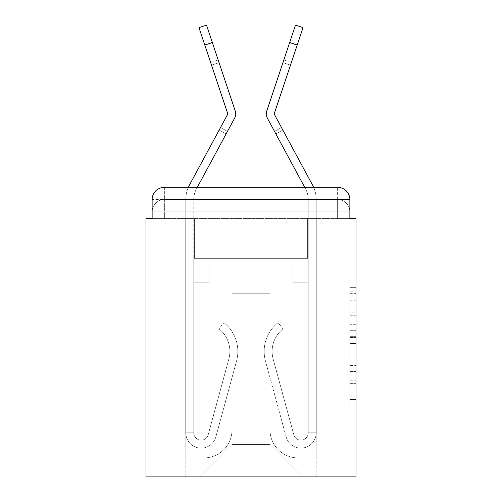 <?xml version="1.0" encoding="UTF-8"?>
<svg xmlns="http://www.w3.org/2000/svg" width="502" height="502" viewBox="0 0 502 502"><rect width="100%" height="100%" fill="white"/><g stroke="black" fill="none" stroke-linecap="round" stroke-linejoin="round"><path stroke-width="0.38" stroke-dasharray="2.51 1.88" d="M349.869 324.292L349.869 343.519L355.993 343.519L355.993 401.807L355.993 293.645L355.993 343.519L349.869 343.519L349.869 291.844L349.869 407.819L349.869 287.633L349.869 399.404L355.993 399.404L349.869 399.404L355.993 399.404L349.869 399.404L349.869 380.177L349.869 407.819L355.993 407.819L355.993 287.633L355.993 399.103L355.993 351.933L349.869 351.933L355.993 351.933L355.993 380.177L355.993 296.048L349.869 296.048L355.993 296.048L355.993 407.819L355.993 293.645L355.993 407.819L349.869 407.819L349.869 287.633L355.993 287.633L355.993 293.645L355.993 287.633L355.993 293.645L355.993 287.633L355.993 291.844L355.993 287.633L349.869 287.633L349.869 296.048L355.993 296.048L349.869 296.048L349.869 324.292L355.993 324.292M164.374 218.552L152.131 218.552L152.131 211.819L337.626 211.819L152.131 211.819L164.374 211.819L164.374 199.576L337.626 199.576L164.374 199.576L337.626 199.576L337.626 211.819L349.869 211.819L337.626 211.819L337.626 199.576L337.626 211.819L349.869 211.819L337.626 211.819L349.869 211.819L337.626 211.819L349.869 211.819L337.626 211.819L349.869 211.819L337.626 211.819L349.869 211.819L337.626 211.819L349.869 211.819L337.626 211.819L337.626 199.576L337.626 211.819L337.626 199.576L337.626 211.819L337.626 199.576L337.626 211.819L337.626 199.576L337.626 211.819L337.626 199.576L337.626 211.819L337.626 199.576L349.869 199.576L164.374 199.576L337.626 199.576L164.374 199.576L337.626 199.576L164.374 199.576L337.626 199.576L337.626 218.552L152.131 218.552L152.131 211.819L164.374 211.819L164.374 199.576L152.131 199.576A12.243 12.243 0 0 1 164.374 187.334A12.243 12.243 0 0 0 152.131 199.576L164.374 199.576A12.243 12.243 0 0 0 152.131 211.819L164.374 211.819L152.131 211.819L164.374 211.819L152.131 211.819L164.374 211.819L152.131 211.819L164.374 211.819L152.131 211.819L152.131 218.552L152.131 211.819L152.131 218.552L152.131 211.819L152.131 218.552L146.007 218.552L146.007 476.9L355.993 476.9L355.993 218.552L349.869 218.552L349.869 199.576A12.243 12.243 0 0 0 337.626 187.334L164.374 187.334A12.243 12.243 0 0 0 152.131 199.576L152.131 218.552L349.869 218.552L337.626 218.552L349.869 218.552L337.626 218.552L349.869 218.552L337.626 218.552L349.869 218.552L337.626 218.552L349.869 218.552L337.626 218.552L349.869 218.552L337.626 218.552L349.869 218.552L337.626 218.552L337.626 187.334L164.374 187.334L164.374 199.576A12.243 12.243 0 0 0 152.131 211.819L164.374 211.819L152.131 211.819A12.243 12.243 0 0 1 164.374 199.576A12.243 12.243 0 0 0 152.131 211.819A12.243 12.243 0 0 1 164.374 199.576A12.243 12.243 0 0 0 152.131 211.819A12.243 12.243 0 0 1 164.374 199.576L164.374 187.334A12.243 12.243 0 0 0 152.131 199.576L152.131 218.552L164.374 218.552L164.374 211.819L164.374 218.552L164.374 211.819L164.374 218.552L164.374 211.819L164.374 218.552L164.374 211.819L164.374 218.552L164.374 211.819L164.374 218.552L164.374 211.819L164.374 218.552L152.131 218.552L164.374 218.552M355.993 336.309L355.993 330.303L355.993 336.309L349.869 336.309L349.869 312.125L349.869 383.333L349.869 365.456L355.993 365.456L349.869 365.456L349.869 407.819L355.993 407.819L349.869 407.819L355.993 407.819L349.869 407.819L349.869 287.633L355.993 287.633L349.869 287.633L355.993 287.633L349.869 287.633L349.869 336.309L355.993 336.309M197.28 187.334L234.591 118.234A9.18 9.18 0 0 0 235.695 113.866A9.18 9.18 0 0 1 234.591 118.234A9.18 9.18 0 0 0 235.695 113.866A9.18 9.18 0 0 1 234.591 118.234A9.18 9.18 0 0 0 235.695 113.866A9.18 9.18 0 0 1 234.591 118.234A9.18 9.18 0 0 0 235.695 113.866A9.18 9.18 0 0 1 234.591 118.234L196.483 188.815L234.591 118.234A9.18 9.18 0 0 0 235.695 113.866A9.18 9.18 0 0 1 234.591 118.234A9.18 9.18 0 0 0 235.695 113.866A9.18 9.18 0 0 1 234.591 118.234L196.483 188.815A22.653 22.653 0 0 0 193.759 199.576A22.653 22.653 0 0 1 196.483 188.815A22.653 22.653 0 0 0 193.759 199.576A22.653 22.653 0 0 1 196.483 188.815A22.653 22.653 0 0 0 193.759 199.576A22.653 22.653 0 0 1 196.483 188.815A22.653 22.653 0 0 0 193.759 199.576A22.653 22.653 0 0 1 196.483 188.815A22.653 22.653 0 0 0 193.759 199.576A22.653 22.653 0 0 1 196.483 188.815A22.653 22.653 0 0 0 193.759 199.576A22.653 22.653 0 0 1 196.483 188.815A22.653 22.653 0 0 0 193.759 199.576A22.653 22.653 0 0 1 196.483 188.815A22.653 22.653 0 0 0 193.759 199.576L193.759 258.348L193.759 199.576A22.653 22.653 0 0 1 196.483 188.815L234.591 118.234L227.5 131.361L220.497 127.577L227.588 114.45L189.48 185.031L227.588 114.45L219.154 130.074L226.157 133.852L219.154 130.074L226.157 133.852L219.154 130.074L226.157 133.852L219.154 130.074L227.588 114.45L189.48 185.031A30.609 30.609 0 0 0 185.803 199.576A30.609 30.609 0 0 1 189.48 185.031A30.609 30.609 0 0 0 185.803 199.576A30.609 30.609 0 0 1 189.48 185.031A30.609 30.609 0 0 0 185.803 199.576A30.609 30.609 0 0 1 189.48 185.031A30.609 30.609 0 0 0 185.803 199.576A30.609 30.609 0 0 1 189.48 185.031A30.609 30.609 0 0 0 185.803 199.576A30.609 30.609 0 0 1 189.48 185.031A30.609 30.609 0 0 0 185.803 199.576A30.609 30.609 0 0 1 189.48 185.031A30.609 30.609 0 0 0 185.803 199.576A30.609 30.609 0 0 1 189.48 185.031A30.609 30.609 0 0 0 185.803 199.576L185.803 432.824L185.803 199.576L185.803 432.824L185.803 199.576L185.803 432.824L185.803 199.576L185.803 432.824L185.803 199.576L185.803 432.824L185.803 199.576L185.803 432.824L185.803 199.576L185.803 432.824L185.803 199.576L185.803 432.824L193.759 432.824L185.803 432.824A15.305 15.305 0 0 0 215.873 436.847A15.305 15.305 0 0 1 185.803 432.824A15.305 15.305 0 0 0 215.873 436.847A15.305 15.305 0 0 1 185.803 432.824L193.759 432.824L185.803 432.824A15.305 15.305 0 0 0 215.873 436.847A15.305 15.305 0 0 1 185.803 432.824A15.305 15.305 0 0 0 215.873 436.847A15.305 15.305 0 0 1 185.803 432.824L193.759 432.824L185.803 432.824A15.305 15.305 0 0 0 215.873 436.847A15.305 15.305 0 0 1 185.803 432.824A15.305 15.305 0 0 0 215.873 436.847A15.305 15.305 0 0 1 185.803 432.824L193.759 432.824L185.803 432.824A15.305 15.305 0 0 0 215.873 436.847A15.305 15.305 0 0 1 185.803 432.824A15.305 15.305 0 0 0 215.873 436.847A15.305 15.305 0 0 1 185.803 432.824L193.759 432.824L185.803 432.824A15.305 15.305 0 0 0 215.873 436.847A15.305 15.305 0 0 1 185.803 432.824A15.305 15.305 0 0 0 215.873 436.847A15.305 15.305 0 0 1 185.803 432.824L193.759 432.824L185.803 432.824A15.305 15.305 0 0 0 215.873 436.847A15.305 15.305 0 0 1 185.803 432.824A15.305 15.305 0 0 0 215.873 436.847A15.305 15.305 0 0 1 185.803 432.824L193.759 432.824L185.803 432.824A15.305 15.305 0 0 0 215.873 436.847A15.305 15.305 0 0 1 185.803 432.824A15.305 15.305 0 0 0 215.873 436.847A15.305 15.305 0 0 1 185.803 432.824L193.759 432.824L185.803 432.824A15.305 15.305 0 0 0 215.873 436.847A15.305 15.305 0 0 1 185.803 432.824A15.305 15.305 0 0 0 215.873 436.847L236.542 361.063A36.734 36.734 0 0 0 223.936 322.629A36.734 36.734 0 0 1 236.542 361.063A36.734 36.734 0 0 0 223.936 322.629A36.734 36.734 0 0 1 236.542 361.063A36.734 36.734 0 0 0 223.936 322.629A36.734 36.734 0 0 1 236.542 361.063A36.734 36.734 0 0 0 223.936 322.629A36.734 36.734 0 0 1 236.542 361.063A36.734 36.734 0 0 0 223.936 322.629A36.734 36.734 0 0 1 236.542 361.063A36.734 36.734 0 0 0 223.936 322.629A36.734 36.734 0 0 1 236.542 361.063A36.734 36.734 0 0 0 223.936 322.629A36.734 36.734 0 0 1 236.542 361.063A36.734 36.734 0 0 0 223.936 322.629A36.734 36.734 0 0 1 236.542 361.063A36.734 36.734 0 0 0 223.936 322.629A36.734 36.734 0 0 1 236.542 361.063A36.734 36.734 0 0 0 223.936 322.629A36.734 36.734 0 0 1 236.542 361.063A36.734 36.734 0 0 0 223.936 322.629A36.734 36.734 0 0 1 236.542 361.063A36.734 36.734 0 0 0 223.936 322.629A36.734 36.734 0 0 1 236.542 361.063A36.734 36.734 0 0 0 223.936 322.629A36.734 36.734 0 0 1 236.542 361.063A36.734 36.734 0 0 0 223.936 322.629A36.734 36.734 0 0 1 236.542 361.063A36.734 36.734 0 0 0 223.936 322.629A36.734 36.734 0 0 1 236.542 361.063A36.734 36.734 0 0 0 223.936 322.629L218.991 328.86A28.771 28.771 0 0 1 228.868 358.974L208.192 434.757L228.868 358.974A28.771 28.771 0 0 0 218.991 328.86A28.771 28.771 0 0 1 228.868 358.974L208.192 434.757L228.868 358.974A28.771 28.771 0 0 0 218.991 328.86A28.771 28.771 0 0 1 228.868 358.974L208.192 434.757L228.868 358.974A28.771 28.771 0 0 0 218.991 328.86A28.771 28.771 0 0 1 228.868 358.974L208.192 434.757L228.868 358.974A28.771 28.771 0 0 0 218.991 328.86A28.771 28.771 0 0 1 228.868 358.974L208.192 434.757L228.868 358.974A28.771 28.771 0 0 0 218.991 328.86A28.771 28.771 0 0 1 228.868 358.974L208.192 434.757L228.868 358.974A28.771 28.771 0 0 0 218.991 328.86A28.771 28.771 0 0 1 228.868 358.974L208.192 434.757L228.868 358.974A28.771 28.771 0 0 0 218.991 328.86A28.771 28.771 0 0 1 228.868 358.974L208.192 434.757L228.868 358.974A28.771 28.771 0 0 0 218.991 328.86A28.771 28.771 0 0 1 228.868 358.974L208.192 434.757L228.868 358.974A28.771 28.771 0 0 0 218.991 328.86A28.771 28.771 0 0 1 228.868 358.974L208.192 434.757L228.868 358.974A28.771 28.771 0 0 0 218.991 328.86A28.771 28.771 0 0 1 228.868 358.974L208.192 434.757L228.868 358.974A28.771 28.771 0 0 0 218.991 328.86A28.771 28.771 0 0 1 228.868 358.974L208.192 434.757L228.868 358.974A28.771 28.771 0 0 0 218.991 328.86A28.771 28.771 0 0 1 228.868 358.974L208.192 434.757L228.868 358.974A28.771 28.771 0 0 0 218.991 328.86A28.771 28.771 0 0 1 228.868 358.974L208.192 434.757L228.868 358.974A28.771 28.771 0 0 0 218.991 328.86A28.771 28.771 0 0 1 228.868 358.974L208.192 434.757L228.868 358.974A28.771 28.771 0 0 0 218.991 328.86A28.771 28.771 0 0 1 228.868 358.974L208.192 434.757A7.348 7.348 0 0 1 193.759 432.824L193.759 282.833L193.759 432.824A7.348 7.348 0 0 0 208.192 434.757A7.348 7.348 0 0 1 193.759 432.824A7.348 7.348 0 0 0 208.192 434.757A7.348 7.348 0 0 1 193.759 432.824L193.759 282.833L193.759 432.824A7.348 7.348 0 0 0 208.192 434.757A7.348 7.348 0 0 1 193.759 432.824A7.348 7.348 0 0 0 208.192 434.757A7.348 7.348 0 0 1 193.759 432.824L193.759 282.833L193.759 432.824A7.348 7.348 0 0 0 208.192 434.757A7.348 7.348 0 0 1 193.759 432.824A7.348 7.348 0 0 0 208.192 434.757A7.348 7.348 0 0 1 193.759 432.824L193.759 282.833L193.759 432.824A7.348 7.348 0 0 0 208.192 434.757A7.348 7.348 0 0 1 193.759 432.824A7.348 7.348 0 0 0 208.192 434.757A7.348 7.348 0 0 1 193.759 432.824L193.759 282.833L193.759 432.824A7.348 7.348 0 0 0 208.192 434.757A7.348 7.348 0 0 1 193.759 432.824A7.348 7.348 0 0 0 208.192 434.757A7.348 7.348 0 0 1 193.759 432.824L193.759 282.833L193.759 432.824A7.348 7.348 0 0 0 208.192 434.757A7.348 7.348 0 0 1 193.759 432.824A7.348 7.348 0 0 0 208.192 434.757A7.348 7.348 0 0 1 193.759 432.824L193.759 282.833L193.759 432.824A7.348 7.348 0 0 0 208.192 434.757A7.348 7.348 0 0 1 193.759 432.824A7.348 7.348 0 0 0 208.192 434.757A7.348 7.348 0 0 1 193.759 432.824L193.759 282.833L209.064 282.833L193.759 282.833L209.064 282.833L193.759 282.833L193.759 258.348L193.759 282.833L209.064 282.833L193.759 282.833L209.064 282.833L209.064 258.348L193.759 258.348L193.759 282.833L209.064 282.833L193.759 282.833L209.064 282.833L193.759 282.833L209.064 282.833L209.064 258.348L193.759 258.348L193.759 282.833L209.064 282.833L193.759 282.833L209.064 282.833L193.759 282.833L193.759 258.348L209.064 258.348L193.759 258.348L209.064 258.348L193.759 258.348L193.759 282.833L209.064 282.833L193.759 282.833L209.064 282.833L193.759 282.833L193.759 258.348L193.759 282.833L209.064 282.833L193.759 282.833L209.064 282.833L209.064 258.348L193.759 258.348L193.759 282.833L209.064 282.833L193.759 282.833L209.064 282.833L193.759 282.833L209.064 282.833L209.064 258.348L193.759 258.348L193.759 282.833L193.759 258.348L209.064 258.348L193.759 258.348L209.064 258.348L209.064 282.833L209.064 258.348L209.064 282.833L209.064 258.348L193.759 258.348L209.064 258.348L209.064 282.833L193.759 282.833L193.759 258.348L209.064 258.348L209.064 282.833L209.064 258.348L209.064 282.833L209.064 258.348L193.759 258.348L209.064 258.348L193.759 258.348L209.064 258.348L209.064 282.833L209.064 258.348L209.064 282.833L209.064 258.348L209.064 282.833L193.759 282.833L193.759 258.348L209.064 258.348L193.759 258.348L209.064 258.348L209.064 282.833L209.064 258.348L209.064 282.833L209.064 258.348L193.759 258.348L209.064 258.348L209.064 282.833L193.759 282.833L193.759 258.348L209.064 258.348L209.064 282.833L209.064 258.348L209.064 282.833L209.064 258.348L193.759 258.348L209.064 258.348L193.759 258.348L209.064 258.348L209.064 282.833L209.064 258.348L209.064 282.833L209.064 258.348L209.064 282.833L193.759 282.833L193.759 258.348L209.064 258.348L193.759 258.348L209.064 258.348L193.759 258.348L193.759 432.824A7.348 7.348 0 0 0 208.192 434.757A7.348 7.348 0 0 1 193.759 432.824A7.348 7.348 0 0 0 208.192 434.757L228.868 358.974A28.771 28.771 0 0 0 218.991 328.86L223.936 322.629A36.734 36.734 0 0 1 236.542 361.063L215.873 436.847A15.305 15.305 0 0 1 185.803 432.824L185.803 199.576A30.609 30.609 0 0 1 188.357 187.334L197.28 187.334L196.483 188.815L234.591 118.234L226.157 133.852L227.5 131.361L226.157 133.852L227.5 131.361L226.157 133.852L227.5 131.361L226.157 133.852L227.5 131.361L226.157 133.852L227.5 131.361L226.157 133.852L227.5 131.361L226.157 133.852L227.5 131.361L226.157 133.852L227.5 131.361L220.497 127.577L219.154 130.074L226.157 133.852L234.591 118.234A9.18 9.18 0 0 0 235.218 110.955A9.18 9.18 0 0 1 235.695 113.866A9.18 9.18 0 0 0 235.218 110.955A9.18 9.18 0 0 1 234.591 118.234A9.18 9.18 0 0 0 235.695 113.866A9.18 9.18 0 0 1 234.591 118.234L227.5 131.361L220.497 127.577L227.588 114.45A1.224 1.224 0 0 0 227.676 113.477L211.511 65.147L219.06 62.624L235.218 110.955L206.51 25.1L212.333 42.519L206.51 25.1L198.961 27.623L204.791 45.042L198.961 27.623L206.51 25.1L212.333 42.519L206.51 25.1L198.961 27.623L204.791 45.042L198.961 27.623L206.51 25.1L212.333 42.519L206.51 25.1L198.961 27.623L204.791 45.042L198.961 27.623L206.51 25.1L212.333 42.519L206.51 25.1L198.961 27.623L204.791 45.042L198.961 27.623L206.51 25.1L212.333 42.519L206.51 25.1L198.961 27.623L204.791 45.042L198.961 27.623L206.51 25.1L212.333 42.519L206.51 25.1L198.961 27.623L204.791 45.042L198.961 27.623L206.51 25.1L212.333 42.519L206.51 25.1L198.961 27.623L204.791 45.042L198.961 27.623L206.51 25.1L198.961 27.623L204.791 45.042L212.333 42.519L204.791 45.042L212.333 42.519L204.791 45.042L212.333 42.519L204.791 45.042L212.333 42.519L204.791 45.042L212.333 42.519L204.791 45.042L212.333 42.519L204.791 45.042L212.333 42.519L204.791 45.042L212.333 42.519L235.218 110.955A9.18 9.18 0 0 1 235.695 113.866A9.18 9.18 0 0 0 235.218 110.955A9.18 9.18 0 0 1 235.695 113.866A9.18 9.18 0 0 0 235.218 110.955L212.333 42.519L235.218 110.955A9.18 9.18 0 0 1 234.591 118.234L227.5 131.361L220.497 127.577L227.588 114.45A1.224 1.224 0 0 0 227.676 113.477L211.511 65.147L219.06 62.624L218.163 59.933L235.218 110.955A9.18 9.18 0 0 1 234.591 118.234A9.18 9.18 0 0 0 235.218 110.955L212.333 42.519L235.218 110.955A9.18 9.18 0 0 1 235.695 113.866A9.18 9.18 0 0 0 235.218 110.955A9.18 9.18 0 0 1 234.591 118.234A9.18 9.18 0 0 0 235.695 113.866A9.18 9.18 0 0 1 234.591 118.234L227.5 131.361L220.497 127.577L219.154 130.074L227.588 114.45A1.224 1.224 0 0 0 227.676 113.477L204.791 45.042L227.676 113.477L210.614 62.461L211.511 65.147L219.06 62.624L218.163 59.933L235.218 110.955L212.333 42.519L235.218 110.955A9.18 9.18 0 0 1 235.695 113.866A9.18 9.18 0 0 0 235.218 110.955A9.18 9.18 0 0 1 235.695 113.866A9.18 9.18 0 0 0 235.218 110.955L212.333 42.519L235.218 110.955A9.18 9.18 0 0 1 234.591 118.234L227.5 131.361L220.497 127.577L227.588 114.45A1.224 1.224 0 0 0 227.676 113.477L211.511 65.147L219.06 62.624L218.163 59.933L235.218 110.955A9.18 9.18 0 0 1 234.591 118.234A9.18 9.18 0 0 0 235.218 110.955L212.333 42.519L235.218 110.955A9.18 9.18 0 0 1 235.695 113.866A9.18 9.18 0 0 0 235.218 110.955A9.18 9.18 0 0 1 234.591 118.234A9.18 9.18 0 0 0 235.695 113.866A9.18 9.18 0 0 1 234.591 118.234L227.5 131.361L220.497 127.577L219.154 130.074L226.157 133.852L227.5 131.361L220.497 127.577L227.588 114.45A1.224 1.224 0 0 0 227.676 113.477L204.791 45.042L227.676 113.477L210.614 62.461L211.511 65.147L219.06 62.624L218.163 59.933L235.218 110.955L212.333 42.519L235.218 110.955A9.18 9.18 0 0 1 235.695 113.866A9.18 9.18 0 0 0 235.218 110.955A9.18 9.18 0 0 1 235.695 113.866A9.18 9.18 0 0 0 235.218 110.955L212.333 42.519M304.72 187.334L267.409 118.234A9.18 9.18 0 0 1 266.305 113.866A9.18 9.18 0 0 0 267.409 118.234A9.18 9.18 0 0 1 266.305 113.866A9.18 9.18 0 0 0 267.409 118.234A9.18 9.18 0 0 1 266.305 113.866A9.18 9.18 0 0 0 267.409 118.234A9.18 9.18 0 0 1 266.305 113.866A9.18 9.18 0 0 0 267.409 118.234L305.517 188.815L267.409 118.234A9.18 9.18 0 0 1 266.305 113.866A9.18 9.18 0 0 0 267.409 118.234A9.18 9.18 0 0 1 266.305 113.866A9.18 9.18 0 0 0 267.409 118.234L305.517 188.815A22.653 22.653 0 0 1 308.241 199.576A22.653 22.653 0 0 0 305.517 188.815A22.653 22.653 0 0 1 308.241 199.576A22.653 22.653 0 0 0 305.517 188.815A22.653 22.653 0 0 1 308.241 199.576A22.653 22.653 0 0 0 305.517 188.815A22.653 22.653 0 0 1 308.241 199.576A22.653 22.653 0 0 0 305.517 188.815A22.653 22.653 0 0 1 308.241 199.576A22.653 22.653 0 0 0 305.517 188.815A22.653 22.653 0 0 1 308.241 199.576A22.653 22.653 0 0 0 305.517 188.815A22.653 22.653 0 0 1 308.241 199.576A22.653 22.653 0 0 0 305.517 188.815A22.653 22.653 0 0 1 308.241 199.576L308.241 282.833L292.936 282.833L308.241 282.833L292.936 282.833L308.241 282.833L308.241 258.348L308.241 282.833L292.936 282.833L308.241 282.833L292.936 282.833L292.936 258.348L308.241 258.348L308.241 282.833L292.936 282.833L308.241 282.833L292.936 282.833L308.241 282.833L292.936 282.833L292.936 258.348L308.241 258.348L308.241 282.833L292.936 282.833L308.241 282.833L292.936 282.833L308.241 282.833L308.241 258.348L292.936 258.348L308.241 258.348L292.936 258.348L308.241 258.348L308.241 282.833L292.936 282.833L308.241 282.833L292.936 282.833L308.241 282.833L308.241 258.348L308.241 282.833L292.936 282.833L308.241 282.833L292.936 282.833L292.936 258.348L308.241 258.348L308.241 282.833L292.936 282.833L292.936 258.348L308.241 258.348L292.936 258.348L292.936 282.833L308.241 282.833L308.241 258.348L292.936 258.348L292.936 282.833L292.936 258.348L292.936 282.833L292.936 258.348L308.241 258.348L292.936 258.348L308.241 258.348L292.936 258.348L292.936 282.833L292.936 258.348L292.936 282.833L292.936 258.348L292.936 282.833L308.241 282.833L308.241 258.348L292.936 258.348L308.241 258.348L292.936 258.348L292.936 282.833L292.936 258.348L292.936 282.833L292.936 258.348L308.241 258.348L292.936 258.348L292.936 282.833L308.241 282.833L308.241 258.348L292.936 258.348L292.936 282.833L292.936 258.348L292.936 282.833L292.936 258.348L308.241 258.348L292.936 258.348L308.241 258.348L292.936 258.348L292.936 282.833L292.936 258.348L292.936 282.833L292.936 258.348L292.936 282.833L308.241 282.833L308.241 258.348L292.936 258.348L308.241 258.348L292.936 258.348L292.936 282.833L292.936 258.348L292.936 282.833L292.936 258.348L308.241 258.348L308.241 282.833L308.241 258.348L292.936 258.348L308.241 258.348L292.936 258.348L308.241 258.348L308.241 199.576A22.653 22.653 0 0 0 305.517 188.815L304.72 187.334L313.643 187.334A30.609 30.609 0 0 1 316.197 199.576A30.609 30.609 0 0 0 312.52 185.031L274.412 114.45A1.224 1.224 0 0 1 274.324 113.477L290.489 65.147L282.94 62.624L266.782 110.955A9.18 9.18 0 0 0 266.305 113.866A9.18 9.18 0 0 1 266.782 110.955A9.18 9.18 0 0 0 266.305 113.866A9.18 9.18 0 0 1 266.782 110.955L295.49 25.1L289.667 42.519L295.49 25.1L303.039 27.623L297.209 45.042L303.039 27.623L297.209 45.042L303.039 27.623L297.209 45.042L303.039 27.623L297.209 45.042L303.039 27.623L297.209 45.042L303.039 27.623L297.209 45.042L303.039 27.623L297.209 45.042L303.039 27.623L297.209 45.042L289.667 42.519L295.49 25.1L289.667 42.519L295.49 25.1L289.667 42.519L295.49 25.1L289.667 42.519L295.49 25.1L289.667 42.519L295.49 25.1L289.667 42.519L297.209 45.042L289.667 42.519L297.209 45.042L289.667 42.519L297.209 45.042L289.667 42.519L297.209 45.042L289.667 42.519L297.209 45.042L289.667 42.519L297.209 45.042L289.667 42.519L297.209 45.042L274.324 113.477L290.489 65.147L282.94 62.624L283.837 59.933L266.782 110.955L289.667 42.519L297.209 45.042L274.324 113.477L290.489 65.147L291.386 62.461L290.489 65.147L282.94 62.624L283.837 59.933L266.782 110.955A9.18 9.18 0 0 0 267.409 118.234L275.843 133.852L274.5 131.361L275.843 133.852L274.5 131.361L275.843 133.852L274.5 131.361L275.843 133.852L274.5 131.361L275.843 133.852L274.5 131.361L275.843 133.852L274.5 131.361L275.843 133.852L274.5 131.361L275.843 133.852L274.5 131.361L281.503 127.577L282.846 130.074L275.843 133.852L267.409 118.234A9.18 9.18 0 0 1 266.305 113.866A9.18 9.18 0 0 0 267.409 118.234A9.18 9.18 0 0 1 266.782 110.955A9.18 9.18 0 0 0 266.305 113.866A9.18 9.18 0 0 1 266.782 110.955L289.667 42.519L266.782 110.955A9.18 9.18 0 0 0 267.409 118.234L274.5 131.361L281.503 127.577L274.412 114.45A1.224 1.224 0 0 1 274.324 113.477L290.489 65.147L282.94 62.624L283.837 59.933L266.782 110.955A9.18 9.18 0 0 0 267.409 118.234L274.5 131.361L281.503 127.577L274.412 114.45A1.224 1.224 0 0 1 274.324 113.477L297.209 45.042L274.324 113.477L291.386 62.461L290.489 65.147L282.94 62.624L283.837 59.933L266.782 110.955L289.667 42.519L266.782 110.955A9.18 9.18 0 0 0 266.305 113.866A9.18 9.18 0 0 1 266.782 110.955A9.18 9.18 0 0 0 266.305 113.866A9.18 9.18 0 0 1 266.782 110.955L289.667 42.519L266.782 110.955A9.18 9.18 0 0 0 267.409 118.234A9.18 9.18 0 0 1 266.305 113.866A9.18 9.18 0 0 0 267.409 118.234A9.18 9.18 0 0 1 266.782 110.955A9.18 9.18 0 0 0 266.305 113.866A9.18 9.18 0 0 1 266.782 110.955L289.667 42.519L266.782 110.955A9.18 9.18 0 0 0 267.409 118.234L274.5 131.361L281.503 127.577L282.846 130.074L274.412 114.45A1.224 1.224 0 0 1 274.324 113.477L290.489 65.147L282.94 62.624L283.837 59.933L266.782 110.955A9.18 9.18 0 0 0 267.409 118.234L274.5 131.361L281.503 127.577L274.412 114.45A1.224 1.224 0 0 1 274.324 113.477L297.209 45.042L274.324 113.477L291.386 62.461L290.489 65.147L282.94 62.624L283.837 59.933L266.782 110.955L289.667 42.519L266.782 110.955A9.18 9.18 0 0 0 266.305 113.866A9.18 9.18 0 0 1 266.782 110.955A9.18 9.18 0 0 0 266.305 113.866A9.18 9.18 0 0 1 266.782 110.955L295.49 25.1L266.782 110.955A9.18 9.18 0 0 0 267.409 118.234A9.18 9.18 0 0 1 266.305 113.866A9.18 9.18 0 0 0 267.409 118.234A9.18 9.18 0 0 1 266.782 110.955A9.18 9.18 0 0 0 266.305 113.866A9.18 9.18 0 0 1 266.782 110.955L289.667 42.519M269.976 429.762A28.162 28.162 0 0 0 298.138 457.924A28.162 28.162 0 0 1 269.976 429.762L269.976 293.243L269.976 429.762A28.162 28.162 0 0 0 298.138 457.924L316.812 457.924L298.138 457.924A28.162 28.162 0 0 1 269.976 429.762L269.976 293.243L232.024 293.243L269.976 293.243L269.976 429.762A28.162 28.162 0 0 0 298.138 457.924L316.812 457.924L298.138 457.924A28.162 28.162 0 0 1 269.976 429.762L269.976 293.243L232.024 293.243L232.024 429.762L232.024 293.243L269.976 293.243L269.976 429.762A28.162 28.162 0 0 0 298.138 457.924L316.812 457.924L298.138 457.924A28.162 28.162 0 0 1 269.976 429.762L269.976 293.243L232.024 293.243L232.024 429.762A28.162 28.162 0 0 1 203.862 457.924A28.162 28.162 0 0 0 232.024 429.762L232.024 293.243L269.976 293.243L269.976 429.762A28.162 28.162 0 0 0 298.138 457.924L316.812 457.924L298.138 457.924A28.162 28.162 0 0 1 269.976 429.762L269.976 293.243L232.024 293.243L232.024 429.762A28.162 28.162 0 0 1 203.862 457.924L185.188 457.924L203.862 457.924A28.162 28.162 0 0 0 232.024 429.762L232.024 293.243L269.976 293.243L269.976 429.762A28.162 28.162 0 0 0 298.138 457.924L316.812 457.924L298.138 457.924A28.162 28.162 0 0 1 269.976 429.762L269.976 293.243L232.024 293.243L232.024 429.762A28.162 28.162 0 0 1 203.862 457.924L185.188 457.924L203.862 457.924A28.162 28.162 0 0 0 232.024 429.762L232.024 293.243L269.976 293.243L269.976 429.762A28.162 28.162 0 0 0 298.138 457.924L316.812 457.924L298.138 457.924A28.162 28.162 0 0 1 269.976 429.762L269.976 293.243L232.024 293.243L232.024 429.762A28.162 28.162 0 0 1 203.862 457.924L185.188 457.924L203.862 457.924A28.162 28.162 0 0 0 232.024 429.762L232.024 293.243L269.976 293.243L269.976 429.762M185.188 218.552L185.188 457.924L203.862 457.924A28.162 28.162 0 0 0 232.024 429.762A28.162 28.162 0 0 1 203.862 457.924L185.188 457.924L185.188 218.552L194.374 218.552L194.374 258.348L307.626 258.348L194.374 258.348L307.626 258.348L194.374 258.348L307.626 258.348L194.374 258.348L307.626 258.348L194.374 258.348L307.626 258.348L194.374 258.348L307.626 258.348L194.374 258.348L307.626 258.348L194.374 258.348L307.626 258.348L194.374 258.348L194.374 218.552L185.188 218.552L185.188 457.924L185.188 218.552L194.374 218.552L194.374 258.348L194.374 218.552L185.188 218.552L185.188 457.924L185.188 218.552L194.374 218.552L194.374 258.348L194.374 218.552L185.188 218.552L185.188 457.924L185.188 218.552L194.374 218.552L194.374 258.348L194.374 218.552L185.188 218.552L185.188 457.924L185.188 218.552L194.374 218.552L194.374 258.348L194.374 218.552L185.188 218.552L185.188 457.924L185.188 218.552L194.374 218.552L194.374 258.348L194.374 218.552L185.188 218.552L185.188 457.924L203.862 457.924A28.162 28.162 0 0 0 232.024 429.762L232.024 293.243L232.024 429.762A28.162 28.162 0 0 1 203.862 457.924A28.162 28.162 0 0 0 232.024 429.762L232.024 293.243L269.976 293.243L232.024 293.243L232.024 429.762A28.162 28.162 0 0 1 203.862 457.924L185.188 457.924L185.188 218.552L194.374 218.552L194.374 258.348L194.374 218.552L185.188 218.552L185.188 476.9L199.576 476.9L185.188 476.9L185.188 218.552L194.374 218.552L194.374 258.348L194.374 218.552L185.188 218.552M307.626 218.552L307.626 258.348L307.626 218.552L316.812 218.552L316.812 457.924L298.138 457.924L316.812 457.924L316.812 218.552L307.626 218.552L307.626 258.348L307.626 218.552L316.812 218.552L316.812 457.924L316.812 218.552L307.626 218.552L307.626 258.348L307.626 218.552L316.812 218.552L316.812 457.924L316.812 218.552L307.626 218.552L307.626 258.348L307.626 218.552L316.812 218.552L316.812 457.924L316.812 218.552L307.626 218.552L307.626 258.348L307.626 218.552L316.812 218.552L316.812 457.924L316.812 218.552L307.626 218.552L307.626 258.348L307.626 218.552L316.812 218.552L316.812 457.924L316.812 218.552L307.626 218.552L307.626 258.348L307.626 218.552L316.812 218.552L316.812 457.924L316.812 218.552L307.626 218.552L307.626 258.348L307.626 218.552L316.812 218.552L316.812 476.9L199.576 476.9L316.812 476.9L316.812 218.552L307.626 218.552M269.976 293.243L269.976 444.452L269.976 293.243L232.024 293.243L232.024 444.452L269.976 444.452L232.024 444.452L232.024 293.243L232.024 444.452L199.576 476.9L232.024 444.452L199.576 476.9L232.024 444.452L232.024 293.243L269.976 293.243L269.976 444.452L302.424 476.9L269.976 444.452L302.424 476.9L269.976 444.452L269.976 293.243L232.024 293.243L269.976 293.243M349.869 218.552L337.626 218.552L337.626 211.819L337.626 218.552L337.626 211.819L337.626 218.552L337.626 211.819L337.626 218.552L337.626 211.819L337.626 218.552L337.626 211.819L337.626 218.552L337.626 211.819L337.626 218.552L337.626 211.819L337.626 218.552L349.869 218.552L349.869 211.819A12.243 12.243 0 0 0 337.626 199.576L337.626 187.334A12.243 12.243 0 0 1 349.869 199.576L349.869 211.819A12.243 12.243 0 0 0 337.626 199.576A12.243 12.243 0 0 1 349.869 211.819A12.243 12.243 0 0 0 337.626 199.576A12.243 12.243 0 0 1 349.869 211.819A12.243 12.243 0 0 0 337.626 199.576A12.243 12.243 0 0 1 349.869 211.819L349.869 218.552M337.626 187.334A12.243 12.243 0 0 1 349.869 199.576A12.243 12.243 0 0 0 337.626 187.334M349.869 343.519L355.993 343.519L349.869 343.519M349.869 291.844L349.869 287.633L349.869 291.844L355.993 291.844L349.869 291.844M349.869 383.032L349.869 357.945L349.869 383.032L355.993 383.032L349.869 383.032M349.869 357.945L349.869 351.933L355.993 351.933L349.869 351.933L349.869 357.945L355.993 357.945L349.869 357.945M349.869 312.125L349.869 296.048L349.869 312.125L355.993 312.125L349.869 312.125M349.869 287.633L355.993 287.633L349.869 287.633L349.869 293.645L349.869 287.633L355.993 287.633M349.869 407.819L355.993 407.819L349.869 407.819L349.869 401.807L349.869 407.819M275.843 133.852L274.5 131.361L281.503 127.577L312.52 185.031L274.412 114.45L281.503 127.577L274.5 131.361L275.843 133.852L267.409 118.234A9.18 9.18 0 0 1 266.305 113.866A9.18 9.18 0 0 0 267.409 118.234L274.5 131.361L281.503 127.577L274.412 114.45L312.52 185.031L274.412 114.45L281.503 127.577L274.5 131.361L275.843 133.852L267.409 118.234L274.5 131.361L281.503 127.577L274.412 114.45L312.52 185.031L274.412 114.45L281.503 127.577L274.5 131.361L267.409 118.234L274.5 131.361L281.503 127.577L274.412 114.45L312.52 185.031L274.412 114.45L281.503 127.577L274.5 131.361L267.409 118.234L274.5 131.361L281.503 127.577L274.412 114.45L312.52 185.031L274.412 114.45L282.846 130.074L275.843 133.852L282.846 130.074L275.843 133.852L282.846 130.074L275.843 133.852L282.846 130.074L274.412 114.45L312.52 185.031A30.609 30.609 0 0 1 316.197 199.576A30.609 30.609 0 0 0 312.52 185.031A30.609 30.609 0 0 1 316.197 199.576A30.609 30.609 0 0 0 312.52 185.031A30.609 30.609 0 0 1 316.197 199.576A30.609 30.609 0 0 0 312.52 185.031A30.609 30.609 0 0 1 316.197 199.576A30.609 30.609 0 0 0 312.52 185.031A30.609 30.609 0 0 1 316.197 199.576A30.609 30.609 0 0 0 312.52 185.031A30.609 30.609 0 0 1 316.197 199.576A30.609 30.609 0 0 0 312.52 185.031A30.609 30.609 0 0 1 316.197 199.576L316.197 432.824L316.197 199.576L316.197 432.824L316.197 199.576L316.197 432.824L316.197 199.576L316.197 432.824L316.197 199.576L316.197 432.824L316.197 199.576L316.197 432.824L316.197 199.576L316.197 432.824L316.197 199.576L316.197 432.824L308.241 432.824L316.197 432.824A15.305 15.305 0 0 1 286.127 436.847A15.305 15.305 0 0 0 316.197 432.824A15.305 15.305 0 0 1 286.127 436.847A15.305 15.305 0 0 0 316.197 432.824L308.241 432.824L316.197 432.824A15.305 15.305 0 0 1 286.127 436.847A15.305 15.305 0 0 0 316.197 432.824A15.305 15.305 0 0 1 286.127 436.847A15.305 15.305 0 0 0 316.197 432.824L308.241 432.824L316.197 432.824A15.305 15.305 0 0 1 286.127 436.847A15.305 15.305 0 0 0 316.197 432.824A15.305 15.305 0 0 1 286.127 436.847A15.305 15.305 0 0 0 316.197 432.824L308.241 432.824L316.197 432.824A15.305 15.305 0 0 1 286.127 436.847A15.305 15.305 0 0 0 316.197 432.824A15.305 15.305 0 0 1 286.127 436.847A15.305 15.305 0 0 0 316.197 432.824L308.241 432.824L316.197 432.824A15.305 15.305 0 0 1 286.127 436.847A15.305 15.305 0 0 0 316.197 432.824A15.305 15.305 0 0 1 286.127 436.847A15.305 15.305 0 0 0 316.197 432.824L308.241 432.824L316.197 432.824A15.305 15.305 0 0 1 286.127 436.847A15.305 15.305 0 0 0 316.197 432.824A15.305 15.305 0 0 1 286.127 436.847A15.305 15.305 0 0 0 316.197 432.824L308.241 432.824L316.197 432.824A15.305 15.305 0 0 1 286.127 436.847A15.305 15.305 0 0 0 316.197 432.824A15.305 15.305 0 0 1 286.127 436.847A15.305 15.305 0 0 0 316.197 432.824L308.241 432.824L316.197 432.824A15.305 15.305 0 0 1 286.127 436.847A15.305 15.305 0 0 0 316.197 432.824A15.305 15.305 0 0 1 286.127 436.847L265.458 361.063A36.734 36.734 0 0 1 278.064 322.629A36.734 36.734 0 0 0 265.458 361.063A36.734 36.734 0 0 1 278.064 322.629A36.734 36.734 0 0 0 265.458 361.063A36.734 36.734 0 0 1 278.064 322.629A36.734 36.734 0 0 0 265.458 361.063A36.734 36.734 0 0 1 278.064 322.629A36.734 36.734 0 0 0 265.458 361.063A36.734 36.734 0 0 1 278.064 322.629A36.734 36.734 0 0 0 265.458 361.063A36.734 36.734 0 0 1 278.064 322.629A36.734 36.734 0 0 0 265.458 361.063A36.734 36.734 0 0 1 278.064 322.629A36.734 36.734 0 0 0 265.458 361.063A36.734 36.734 0 0 1 278.064 322.629A36.734 36.734 0 0 0 265.458 361.063A36.734 36.734 0 0 1 278.064 322.629A36.734 36.734 0 0 0 265.458 361.063A36.734 36.734 0 0 1 278.064 322.629A36.734 36.734 0 0 0 265.458 361.063A36.734 36.734 0 0 1 278.064 322.629A36.734 36.734 0 0 0 265.458 361.063A36.734 36.734 0 0 1 278.064 322.629A36.734 36.734 0 0 0 265.458 361.063A36.734 36.734 0 0 1 278.064 322.629A36.734 36.734 0 0 0 265.458 361.063A36.734 36.734 0 0 1 278.064 322.629A36.734 36.734 0 0 0 265.458 361.063A36.734 36.734 0 0 1 278.064 322.629A36.734 36.734 0 0 0 265.458 361.063A36.734 36.734 0 0 1 278.064 322.629L283.009 328.86A28.771 28.771 0 0 0 273.132 358.974L293.808 434.757L273.132 358.974A28.771 28.771 0 0 1 283.009 328.86A28.771 28.771 0 0 0 273.132 358.974L293.808 434.757L273.132 358.974A28.771 28.771 0 0 1 283.009 328.86A28.771 28.771 0 0 0 273.132 358.974L293.808 434.757L273.132 358.974A28.771 28.771 0 0 1 283.009 328.86A28.771 28.771 0 0 0 273.132 358.974L293.808 434.757L273.132 358.974A28.771 28.771 0 0 1 283.009 328.86A28.771 28.771 0 0 0 273.132 358.974L293.808 434.757L273.132 358.974A28.771 28.771 0 0 1 283.009 328.86A28.771 28.771 0 0 0 273.132 358.974L293.808 434.757L273.132 358.974A28.771 28.771 0 0 1 283.009 328.86A28.771 28.771 0 0 0 273.132 358.974L293.808 434.757L273.132 358.974A28.771 28.771 0 0 1 283.009 328.86A28.771 28.771 0 0 0 273.132 358.974L293.808 434.757L273.132 358.974A28.771 28.771 0 0 1 283.009 328.86A28.771 28.771 0 0 0 273.132 358.974L293.808 434.757L273.132 358.974A28.771 28.771 0 0 1 283.009 328.86A28.771 28.771 0 0 0 273.132 358.974L293.808 434.757L273.132 358.974A28.771 28.771 0 0 1 283.009 328.86A28.771 28.771 0 0 0 273.132 358.974L293.808 434.757L273.132 358.974A28.771 28.771 0 0 1 283.009 328.86A28.771 28.771 0 0 0 273.132 358.974L293.808 434.757L273.132 358.974A28.771 28.771 0 0 1 283.009 328.86A28.771 28.771 0 0 0 273.132 358.974L293.808 434.757L273.132 358.974A28.771 28.771 0 0 1 283.009 328.86A28.771 28.771 0 0 0 273.132 358.974L293.808 434.757L273.132 358.974A28.771 28.771 0 0 1 283.009 328.86A28.771 28.771 0 0 0 273.132 358.974L293.808 434.757L273.132 358.974A28.771 28.771 0 0 1 283.009 328.86A28.771 28.771 0 0 0 273.132 358.974L293.808 434.757A7.348 7.348 0 0 0 308.241 432.824L308.241 282.833L308.241 432.824A7.348 7.348 0 0 1 293.808 434.757A7.348 7.348 0 0 0 308.241 432.824A7.348 7.348 0 0 1 293.808 434.757A7.348 7.348 0 0 0 308.241 432.824L308.241 282.833L308.241 432.824A7.348 7.348 0 0 1 293.808 434.757A7.348 7.348 0 0 0 308.241 432.824A7.348 7.348 0 0 1 293.808 434.757A7.348 7.348 0 0 0 308.241 432.824L308.241 282.833L308.241 432.824A7.348 7.348 0 0 1 293.808 434.757A7.348 7.348 0 0 0 308.241 432.824A7.348 7.348 0 0 1 293.808 434.757A7.348 7.348 0 0 0 308.241 432.824L308.241 282.833L308.241 432.824A7.348 7.348 0 0 1 293.808 434.757A7.348 7.348 0 0 0 308.241 432.824A7.348 7.348 0 0 1 293.808 434.757A7.348 7.348 0 0 0 308.241 432.824L308.241 282.833L308.241 432.824A7.348 7.348 0 0 1 293.808 434.757A7.348 7.348 0 0 0 308.241 432.824A7.348 7.348 0 0 1 293.808 434.757A7.348 7.348 0 0 0 308.241 432.824L308.241 282.833L308.241 432.824A7.348 7.348 0 0 1 293.808 434.757A7.348 7.348 0 0 0 308.241 432.824A7.348 7.348 0 0 1 293.808 434.757A7.348 7.348 0 0 0 308.241 432.824L308.241 282.833L308.241 432.824A7.348 7.348 0 0 1 293.808 434.757A7.348 7.348 0 0 0 308.241 432.824A7.348 7.348 0 0 1 293.808 434.757A7.348 7.348 0 0 0 308.241 432.824L308.241 282.833L292.936 282.833L308.241 282.833L292.936 282.833L308.241 282.833L308.241 432.824A7.348 7.348 0 0 1 293.808 434.757A7.348 7.348 0 0 0 308.241 432.824A7.348 7.348 0 0 1 293.808 434.757L273.132 358.974A28.771 28.771 0 0 1 283.009 328.86L278.064 322.629A36.734 36.734 0 0 0 265.458 361.063L286.127 436.847A15.305 15.305 0 0 0 316.197 432.824L316.197 199.576A30.609 30.609 0 0 0 312.52 185.031L274.412 114.45A1.224 1.224 0 0 1 274.324 113.477L290.489 65.147L282.94 62.624L283.837 59.933L266.782 110.955A9.18 9.18 0 0 0 266.305 113.866A9.18 9.18 0 0 1 266.782 110.955A9.18 9.18 0 0 0 267.409 118.234L274.5 131.361L281.503 127.577L282.846 130.074L275.843 133.852L274.5 131.361L281.503 127.577L274.412 114.45A1.224 1.224 0 0 1 274.324 113.477L297.209 45.042L274.324 113.477L291.386 62.461L290.489 65.147L282.94 62.624L283.837 59.933L282.94 62.624L290.489 65.147L291.386 62.461L290.489 65.147L282.94 62.624L290.489 65.147L291.386 62.461L290.489 65.147L282.94 62.624L290.489 65.147L291.386 62.461L290.489 65.147L282.94 62.624L290.489 65.147L291.386 62.461L274.324 113.477L297.209 45.042M226.157 133.852L227.5 131.361L220.497 127.577L189.48 185.031L227.588 114.45L220.497 127.577L227.5 131.361L226.157 133.852L234.591 118.234A9.18 9.18 0 0 0 235.695 113.866A9.18 9.18 0 0 1 234.591 118.234L227.5 131.361L220.497 127.577L227.588 114.45L189.48 185.031L227.588 114.45L220.497 127.577L227.5 131.361L226.157 133.852L234.591 118.234L227.5 131.361L220.497 127.577L227.588 114.45L189.48 185.031L227.588 114.45L220.497 127.577L227.5 131.361L234.591 118.234L227.5 131.361L220.497 127.577L227.588 114.45L189.48 185.031L227.588 114.45A1.224 1.224 0 0 0 227.676 113.477L211.511 65.147L219.06 62.624L218.163 59.933L235.218 110.955A9.18 9.18 0 0 1 235.695 113.866A9.18 9.18 0 0 0 235.218 110.955L218.163 59.933L235.218 110.955A9.18 9.18 0 0 1 234.591 118.234L227.5 131.361L220.497 127.577L227.588 114.45A1.224 1.224 0 0 0 227.676 113.477L204.791 45.042L227.676 113.477L210.614 62.461L211.511 65.147L219.06 62.624L218.163 59.933L219.06 62.624L211.511 65.147L210.614 62.461L211.511 65.147L219.06 62.624L211.511 65.147L210.614 62.461L211.511 65.147L219.06 62.624L211.511 65.147L210.614 62.461L211.511 65.147L219.06 62.624L211.511 65.147L210.614 62.461L211.511 65.147L219.06 62.624L211.511 65.147L210.614 62.461L227.676 113.477L204.791 45.042M227.588 114.45A1.224 1.224 0 0 0 227.739 113.866A1.224 1.224 0 0 1 227.588 114.45A1.224 1.224 0 0 0 227.739 113.866A1.224 1.224 0 0 1 227.588 114.45A1.224 1.224 0 0 0 227.739 113.866A1.224 1.224 0 0 1 227.588 114.45A1.224 1.224 0 0 0 227.739 113.866A1.224 1.224 0 0 1 227.588 114.45A1.224 1.224 0 0 0 227.739 113.866A1.224 1.224 0 0 1 227.588 114.45A1.224 1.224 0 0 0 227.739 113.866A1.224 1.224 0 0 1 227.588 114.45A1.224 1.224 0 0 0 227.739 113.866A1.224 1.224 0 0 1 227.588 114.45A1.224 1.224 0 0 0 227.739 113.866A1.224 1.224 0 0 1 227.588 114.45A1.224 1.224 0 0 0 227.676 113.477A1.224 1.224 0 0 1 227.739 113.866A1.224 1.224 0 0 0 227.676 113.477A1.224 1.224 0 0 1 227.739 113.866A1.224 1.224 0 0 0 227.676 113.477A1.224 1.224 0 0 1 227.739 113.866A1.224 1.224 0 0 0 227.676 113.477A1.224 1.224 0 0 1 227.739 113.866A1.224 1.224 0 0 0 227.676 113.477A1.224 1.224 0 0 1 227.739 113.866A1.224 1.224 0 0 0 227.676 113.477A1.224 1.224 0 0 1 227.739 113.866A1.224 1.224 0 0 0 227.676 113.477A1.224 1.224 0 0 1 227.739 113.866A1.224 1.224 0 0 0 227.676 113.477M274.412 114.45A1.224 1.224 0 0 1 274.324 113.477A1.224 1.224 0 0 0 274.261 113.866A1.224 1.224 0 0 1 274.324 113.477A1.224 1.224 0 0 0 274.261 113.866A1.224 1.224 0 0 1 274.324 113.477A1.224 1.224 0 0 0 274.261 113.866A1.224 1.224 0 0 1 274.324 113.477A1.224 1.224 0 0 0 274.261 113.866A1.224 1.224 0 0 1 274.324 113.477A1.224 1.224 0 0 0 274.261 113.866A1.224 1.224 0 0 1 274.324 113.477A1.224 1.224 0 0 0 274.261 113.866A1.224 1.224 0 0 1 274.324 113.477A1.224 1.224 0 0 0 274.261 113.866A1.224 1.224 0 0 1 274.324 113.477A1.224 1.224 0 0 0 274.261 113.866A1.224 1.224 0 0 1 274.324 113.477A1.224 1.224 0 0 0 274.261 113.866A1.224 1.224 0 0 1 274.324 113.477A1.224 1.224 0 0 0 274.261 113.866A1.224 1.224 0 0 1 274.324 113.477A1.224 1.224 0 0 0 274.261 113.866A1.224 1.224 0 0 1 274.324 113.477A1.224 1.224 0 0 0 274.412 114.45A1.224 1.224 0 0 1 274.261 113.866A1.224 1.224 0 0 0 274.412 114.45A1.224 1.224 0 0 1 274.261 113.866A1.224 1.224 0 0 0 274.412 114.45A1.224 1.224 0 0 1 274.261 113.866A1.224 1.224 0 0 0 274.412 114.45A1.224 1.224 0 0 1 274.261 113.866A1.224 1.224 0 0 0 274.412 114.45A1.224 1.224 0 0 1 274.261 113.866A1.224 1.224 0 0 0 274.412 114.45A1.224 1.224 0 0 1 274.261 113.866A1.224 1.224 0 0 0 274.412 114.45A1.224 1.224 0 0 1 274.261 113.866A1.224 1.224 0 0 0 274.412 114.45A1.224 1.224 0 0 1 274.261 113.866A1.224 1.224 0 0 0 274.412 114.45A1.224 1.224 0 0 1 274.261 113.866A1.224 1.224 0 0 0 274.412 114.45A1.224 1.224 0 0 1 274.261 113.866A1.224 1.224 0 0 0 274.412 114.45A1.224 1.224 0 0 1 274.261 113.866A1.224 1.224 0 0 0 274.412 114.45M349.869 380.177L355.993 380.177L349.869 380.177M349.869 371.16L355.993 371.16M349.869 315.275L355.993 315.275L349.869 315.275M349.869 293.645L355.993 293.645M349.869 401.807L355.993 401.807M349.869 395.199L355.993 395.199M349.869 300.252L355.993 300.252M349.869 337.513L355.993 337.513L349.869 337.513M349.869 371.461L355.993 371.461L349.869 371.461M349.869 383.333L355.993 383.333L349.869 383.333M349.869 330.303L355.993 330.303L349.869 330.303M349.869 399.103L355.993 399.103M349.869 399.404L355.993 399.404M349.869 296.048L355.993 296.048M210.614 62.461L218.163 59.933L210.614 62.461M291.386 62.461L283.837 59.933L291.386 62.461"/><path stroke-width="0.75" d="M152.131 199.576L152.131 218.552L152.131 199.576A12.243 12.243 0 0 1 164.374 187.334L188.357 187.334A30.609 30.609 0 0 1 189.48 185.031L227.588 114.45A1.224 1.224 0 0 0 227.676 113.477L198.961 27.623L206.51 25.1L212.333 42.519L204.791 45.042M349.869 218.552L349.869 199.576L349.869 218.552L355.993 218.552L355.993 476.9L146.007 476.9L146.007 218.552L152.131 218.552M349.869 199.576A12.243 12.243 0 0 0 337.626 187.334L164.374 187.334M226.157 133.852L197.28 187.334L226.157 133.852L197.28 187.334L226.157 133.852L197.28 187.334L226.157 133.852L197.28 187.334L304.72 187.334L275.843 133.852M304.72 187.334L267.409 118.234A9.18 9.18 0 0 1 266.782 110.955L295.49 25.1L303.039 27.623L295.49 25.1L303.039 27.623L295.49 25.1L303.039 27.623L295.49 25.1L303.039 27.623L295.49 25.1L303.039 27.623L295.49 25.1L303.039 27.623L295.49 25.1L303.039 27.623L295.49 25.1L303.039 27.623L274.324 113.477A1.224 1.224 0 0 0 274.412 114.45L312.52 185.031A30.609 30.609 0 0 1 313.643 187.334L337.626 187.334M197.28 187.334L234.591 118.234A9.18 9.18 0 0 0 235.218 110.955L212.333 42.519M227.588 114.45A1.224 1.224 0 0 0 227.739 113.866A1.224 1.224 0 0 1 227.588 114.45A1.224 1.224 0 0 0 227.739 113.866A1.224 1.224 0 0 1 227.588 114.45A1.224 1.224 0 0 0 227.739 113.866A1.224 1.224 0 0 1 227.588 114.45A1.224 1.224 0 0 0 227.676 113.477A1.224 1.224 0 0 1 227.739 113.866A1.224 1.224 0 0 0 227.676 113.477A1.224 1.224 0 0 1 227.739 113.866A1.224 1.224 0 0 0 227.676 113.477A1.224 1.224 0 0 1 227.739 113.866A1.224 1.224 0 0 0 227.676 113.477A1.224 1.224 0 0 1 227.739 113.866A1.224 1.224 0 0 0 227.676 113.477M297.209 45.042L289.667 42.519"/></g></svg>
